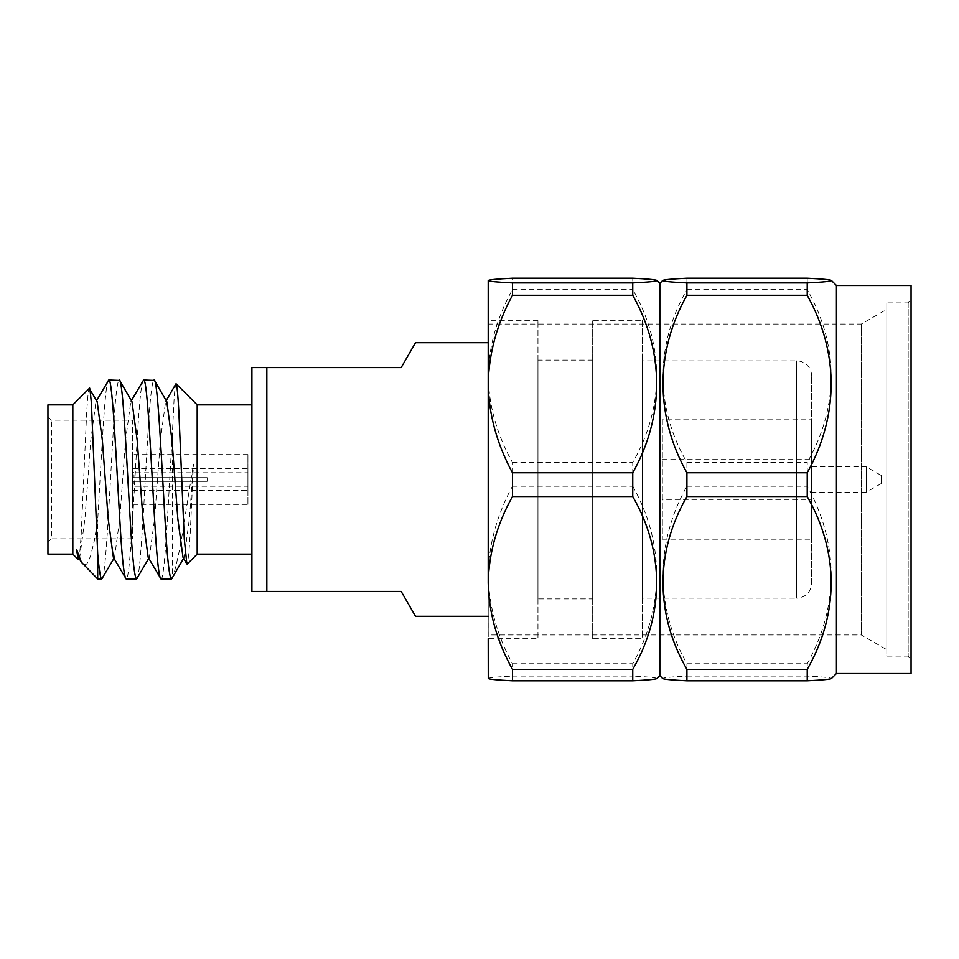 <?xml version="1.0" encoding="UTF-8"?>
<svg xmlns="http://www.w3.org/2000/svg" width="959" height="959" viewBox="0 0 959 959"><rect width="100%" height="100%" fill="white"/><g stroke="black" fill="none" stroke-linecap="round" stroke-linejoin="round"><path stroke-width="0.72" stroke-dasharray="4.79 3.6" d="M659.828 283.361L659.828 675.639M656.927 678.54C657.131 677.701 649.063 676.874 632.748 676.083L632.748 663.724C664.455 607.083 664.755 543.202 632.748 486.225L632.748 462.442C664.455 407.299 664.755 345.12 632.748 289.63L632.748 278.218M686.908 278.218L686.908 289.63C655.201 344.772 654.901 406.964 686.908 462.442L686.908 486.225C655.201 542.866 654.901 606.723 686.908 663.724L686.908 676.083C670.665 676.874 662.597 677.689 662.729 678.54M911.05 661.075L911.05 297.925L911.05 661.075L908.173 656.1L908.173 302.9L911.05 297.925M908.173 302.9L908.173 656.1L886.176 656.1L886.176 302.9L908.173 302.9M886.176 649.315L886.176 309.685L886.176 649.315L861.302 634.954L861.302 324.046L886.176 309.685M488.203 324.046L861.302 324.046L861.302 634.954L488.203 634.954L488.203 324.046L488.203 634.954M886.176 302.9L886.176 656.1M488.203 678.481L488.203 678.433C488.718 677.641 496.798 676.85 512.442 676.083L512.442 663.724C496.894 635.038 488.814 605.453 488.203 574.968L488.203 280.519M488.263 678.54L488.203 574.968C488.718 544.844 496.798 515.259 512.442 486.225L512.442 462.442C496.894 434.511 488.814 405.717 488.203 376.036C488.718 346.702 496.798 317.909 512.442 289.63L512.442 278.218M836.428 673.506L836.428 285.494M911.05 673.506L911.05 285.494M512.442 676.083L632.748 676.083M512.442 663.724L632.748 663.724M512.442 486.225L632.748 486.225M512.442 462.442L632.748 462.442M512.442 289.63L632.748 289.63M686.908 676.083L807.226 676.083C823.517 676.874 831.585 677.701 831.405 678.54M686.908 663.724L807.226 663.724L807.226 676.083M686.908 486.225L807.226 486.225C838.957 543.369 839.269 606.184 807.226 663.724M686.908 462.442L807.226 462.442L807.226 486.225M686.908 289.63L807.226 289.63C838.957 345.276 839.269 406.424 807.226 462.442M807.226 278.218L807.226 289.63M247.925 472.787L247.925 486.213L247.925 472.787L134.008 472.787L134.008 477.666L134.008 472.787L132.522 471.924L132.522 477.666L132.522 468.555L247.925 468.555L247.925 490.445L247.925 468.555M134.008 477.666L207.144 477.666L207.144 481.334L132.522 481.334L207.144 481.334L132.522 481.334L207.144 481.334L207.144 477.666L132.522 477.666L207.144 477.666L207.144 481.334L207.144 477.666L134.008 477.666M132.522 487.076L132.522 481.334L132.522 490.445L132.522 481.334L132.522 487.076L134.008 486.213L134.008 481.334L134.008 486.213L247.925 486.213M132.522 490.445L247.925 490.445M132.522 468.555L132.522 471.924M247.925 504.374L247.925 454.626L247.925 504.374L132.522 504.374L132.522 454.626L132.522 504.374M881.201 475.436L881.201 483.564L881.201 475.436L866.277 466.817L866.277 492.183L811.554 492.183L811.554 466.817L811.554 492.183M881.201 483.564L866.277 492.183L866.277 466.817L811.554 466.817M662.321 499.399L662.321 459.601L662.321 499.399L811.554 499.399L811.554 459.601L811.554 499.399M662.321 459.601L811.554 459.601M662.321 419.802L662.321 539.198L662.321 419.802L811.554 419.802L811.554 539.198L811.554 419.802M662.321 539.198L811.554 539.198M811.554 375.784A14.924 14.924 0 0 0 796.629 360.86L642.422 360.86L642.422 598.14L796.629 598.14L796.629 360.86L796.629 598.14A14.924 14.924 0 0 0 811.554 583.216L811.554 375.784L811.554 583.216M78.53 557.311L79.753 557.311L84.943 518.675L90.757 440.325L95.948 401.689L97.159 401.689M113.354 557.311L114.577 557.311L119.767 518.675L125.569 440.325L130.772 401.689L131.982 401.689M148.177 557.311L149.4 557.311L154.591 518.675L160.393 440.325L165.595 401.689L166.806 401.689M183.001 557.311L184.224 557.311L189.414 518.675L193.454 464.096L190.302 532.197L188.707 555.045L187.221 564.096M108.763 380.004C105.07 377.438 101.498 457.011 97.698 519.946L94.342 540.756L90.59 555.788C86.502 566.733 85.639 564.863 82.678 563.976M143.586 380.004C141.644 381.346 139.714 397.937 137.784 429.752C133.948 491.763 130.004 582.389 126.168 578.996M176.18 383.864C175.821 381.79 175.173 386.069 174.214 396.702L172.32 434.667C168.484 497.385 164.756 581.921 160.992 578.996M171.409 578.996L172.32 577.498C173.903 576.515 180.544 547.217 182.402 533.24L193.454 464.096M136.586 578.996C140.422 582.389 144.353 491.763 148.189 429.752C150.119 397.937 152.061 381.346 153.991 380.004M101.762 578.996C105.598 582.389 109.53 491.763 113.366 429.752C115.308 397.937 117.238 381.346 119.168 380.004M78.194 559.493L79.645 553.99L81.131 535.781L86.574 414.72C87.521 398.333 88.408 389.582 89.235 388.467M488.203 616.301L488.203 342.699L488.203 616.301M488.203 582.964L488.203 384.032M537.951 320.306L488.203 320.306L488.203 638.694L537.951 638.694L537.951 320.306L537.951 638.694M537.951 598.895L537.951 360.104L537.951 598.895L592.674 598.895L592.674 360.104L592.674 598.895M592.674 638.694L592.674 320.306L592.674 638.694L642.422 638.694L642.422 320.306L592.674 320.306M415.511 616.301L401.15 591.427L251.905 591.427L251.905 367.573L401.15 367.573L415.511 342.699M47.95 416.697L47.95 542.303L47.95 416.697L51.426 420.174L132.522 420.174L132.522 538.826L132.522 420.174M132.522 538.826L51.426 538.826L51.426 420.174L51.426 538.826L47.95 542.303M247.925 454.626L132.522 454.626M97.698 578.996L97.698 519.946M197.194 404.878L197.194 554.122M172.32 434.667L172.32 577.498M251.905 404.878L251.905 554.122L251.905 404.878M72.824 404.878L72.824 554.122M47.95 404.878L47.95 554.122M592.674 360.104L537.951 360.104M266.83 591.427L266.83 367.573M642.422 598.14L642.422 360.86M642.422 320.306L642.422 638.694M95.948 401.689L96.559 400.646M130.772 401.689L131.383 400.646M165.595 401.689L166.195 400.646M183.613 558.354L184.224 557.311M148.789 558.354L149.4 557.311M113.965 558.354L114.577 557.311M78.566 559.349L79.753 557.311"/><path stroke-width="1.44" d="M659.828 283.361L656.927 280.46C657.131 281.299 649.063 282.126 632.748 282.917L632.748 295.276C664.455 351.917 664.755 415.798 632.748 472.775L632.748 496.558C664.455 551.701 664.755 613.88 632.748 669.37L632.748 680.782C647.505 680.063 655.56 679.308 656.927 678.54L659.828 675.639L662.729 678.54C664 679.296 672.067 680.051 686.908 680.782L686.908 669.37C655.201 614.228 654.901 552.036 686.908 496.558L686.908 472.775C655.201 416.134 654.901 352.277 686.908 295.276L686.908 282.917L807.226 282.917C823.517 282.126 831.585 281.299 831.405 280.46C830.182 279.704 822.127 278.961 807.226 278.218L686.908 278.218C672.067 278.949 664 279.704 662.729 280.46L659.828 283.361L659.828 675.639M488.203 280.567C488.718 281.359 496.798 282.15 512.442 282.917L512.442 295.276C496.894 323.962 488.814 353.547 488.203 384.032L488.203 280.567C488.814 279.764 496.894 278.985 512.442 278.218L632.748 278.218C647.505 278.937 655.56 279.692 656.927 280.46M512.442 472.775L512.442 496.558C496.894 524.489 488.814 553.283 488.203 582.964L488.203 384.032C488.718 414.156 496.798 443.741 512.442 472.775L632.748 472.775M488.203 638.694L488.263 678.54C489.581 679.308 497.637 680.051 512.442 680.782L632.748 680.782M831.405 280.46L836.428 285.494L836.428 673.506L831.405 678.54C830.182 679.296 822.127 680.039 807.226 680.782L807.226 669.37C838.957 613.724 839.269 552.576 807.226 496.558L807.226 472.775C838.957 415.631 839.269 352.816 807.226 295.276L807.226 282.917M836.428 673.506L911.05 673.506L911.05 285.494L836.428 285.494M512.442 282.917L632.748 282.917M512.442 295.276L632.748 295.276M512.442 496.558L632.748 496.558M488.203 582.964C488.718 612.298 496.798 641.091 512.442 669.37L632.748 669.37M512.442 669.37L512.442 680.782M686.908 295.276L807.226 295.276M686.908 472.775L807.226 472.775M686.908 496.558L807.226 496.558M686.908 669.37L807.226 669.37M686.908 680.782L807.226 680.782M686.908 282.917C670.665 282.126 662.597 281.311 662.729 280.46M76.552 549.363L78.53 557.311L81.323 562.118L76.552 549.363L78.194 559.493L79.141 558.354M72.824 404.878L47.95 404.878L47.95 554.122L72.824 554.122L72.824 404.878L89.235 388.467L97.159 401.689L102.361 440.325L108.163 518.675L113.354 557.311L126.168 578.996C124.238 577.654 122.308 561.063 120.366 529.248C116.53 467.237 112.599 376.611 108.763 380.004L96.559 400.646M108.763 380.004L119.647 380.423L131.982 401.689L137.185 440.325L142.987 518.675L148.177 557.311L160.992 578.996C159.062 577.654 157.132 561.063 155.19 529.248C151.354 467.237 147.422 376.611 143.586 380.004L131.383 400.646M143.586 380.004L154.471 380.423L166.806 401.689L172.009 440.325L177.811 518.675L183.001 557.311L186.861 563.952L184.296 539.042L178.842 411.459C177.894 394.197 177.007 385.003 176.18 383.864L175.821 384.068M89.235 388.467C89.547 385.554 90.278 390.697 91.441 403.859L97.698 553.966L97.698 578.996L81.323 562.118M153.991 380.004C157.827 376.611 161.771 467.237 165.595 529.248C167.537 561.063 169.467 577.654 171.409 578.996L172.32 577.498M119.168 380.004C123.004 376.611 126.948 467.237 130.784 529.248C132.714 561.063 134.644 577.654 136.586 578.996L148.789 558.354M97.698 553.966C99.173 570.581 100.527 578.924 101.762 578.996L113.965 558.354M488.203 384.032L488.203 320.306M488.203 342.699L415.511 342.699L401.15 367.573L251.905 367.573L251.905 591.427L401.15 591.427L415.511 616.301L488.203 616.301M251.905 404.878L197.194 404.878L176.18 383.864M251.905 554.122L197.194 554.122L187.221 564.096M266.83 367.573L266.83 591.427M160.992 578.996L171.409 578.996M126.168 578.996L136.586 578.996M97.698 578.996L101.762 578.996M197.194 554.122L197.194 404.878M72.824 554.122L78.194 559.493M166.195 400.646L175.869 383.984M171.877 578.577L183.613 558.354"/></g></svg>
